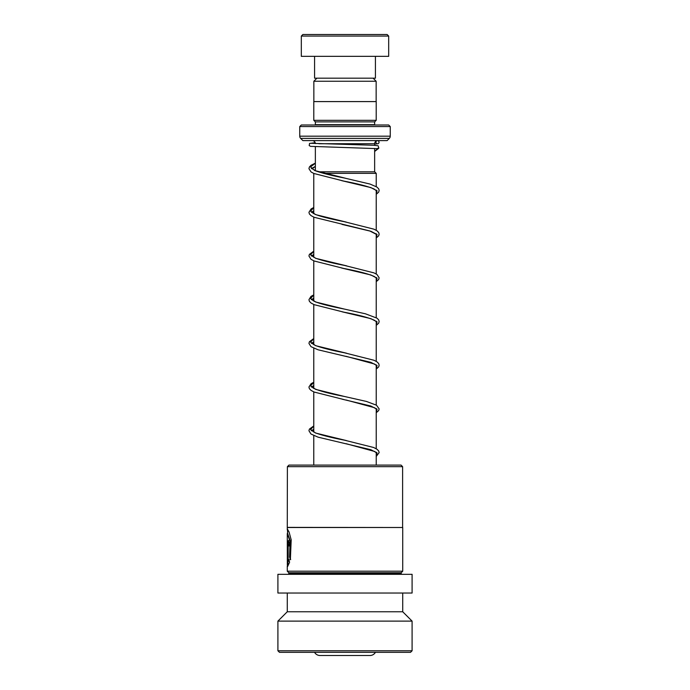 <?xml version="1.0" encoding="UTF-8"?>
<svg xmlns="http://www.w3.org/2000/svg" width="690" height="690" viewBox="0 0 690 690"><rect width="100%" height="100%" fill="white"/><g stroke="black" fill="none" stroke-linecap="round" stroke-linejoin="round"><path stroke-width="1.03" d="M316.917 78.186L313.855 81.248L376.145 81.248L373.083 78.186M376.145 101.594L376.145 81.248M313.855 101.594L313.855 81.248M374.644 171.81L374.644 148.462M374.644 145.323L374.644 143.718A3.122 3.122 0 0 1 377.766 140.605M315.356 170.715L315.356 146.703M318.271 171.81L374.67 171.81L376.231 173.371L323.593 173.371M376.231 465.095L376.231 452.209M376.231 448.75L376.231 408.523M376.231 405.065L376.231 364.838M376.231 361.37L376.231 321.152M376.231 317.685L376.231 277.458M376.231 273.99L376.231 233.772M376.231 230.305L376.231 190.078M376.231 186.619L376.231 173.371M313.769 465.095L313.769 435.571M313.769 432.095L313.769 391.877M313.769 388.401L313.769 348.191M313.769 344.715L313.769 304.506M313.769 301.03L313.769 260.811M313.769 257.336L313.769 217.126M313.769 213.65L313.769 173.44M314.571 652.326A6.245 6.245 0 0 0 320.005 655.5L369.995 655.5A6.245 6.245 0 0 0 375.429 652.326M312.234 140.605A3.122 3.122 0 0 1 315.347 143.58M301.314 124.993L388.686 124.993L390.247 126.555L299.753 126.555L301.314 124.993M315.321 124.993A1.561 1.561 0 0 0 315.356 124.683L315.356 121.88L374.644 121.88L376.205 120.319L376.205 101.594L313.795 101.594L313.795 120.319L376.205 120.319M315.356 121.88L313.795 120.319M315.356 124.683L374.644 124.683L374.644 121.88M299.753 126.555L299.753 136.189A3.122 3.122 0 0 0 300.668 138.397L302.876 140.605L387.125 140.605L389.332 138.397L300.668 138.397M299.753 136.189L390.247 136.189A3.122 3.122 0 0 1 389.332 138.397M390.247 136.189L390.247 126.555M302.876 34.5L387.125 34.5L388.686 36.061L301.314 36.061L302.876 34.5M375.429 56.347L375.429 78.186L314.571 78.186L314.571 56.347M388.686 36.061L388.686 56.347L301.314 56.347L301.314 36.061M288.955 465.095L401.045 465.095L402.606 466.656L287.394 466.656L288.955 465.095M287.394 527.384L402.727 527.505L287.273 527.505L287.394 466.656M287.333 565.024L287.273 533.646L290.041 541.288L289.576 557.002L290.369 559.659L291.197 539.865L289.093 532.085L287.454 529.195L287.583 532.49M287.333 540.391L287.592 561.686M288.894 559.642L288.161 561.686L288.161 545.988C288.386 543.582 288.644 543.582 288.938 545.988L289.938 545.988L288.515 540.391L287.627 545.988L287.627 566.412L289.576 562.298L288.894 559.642M288.161 545.988C288.386 543.582 288.644 543.582 288.938 545.988M401.796 574.313L401.175 573.692L288.825 573.692L288.825 572.752L287.273 571.191L402.727 571.191L402.727 527.505M288.825 572.752L401.175 572.752L402.727 571.191M277.906 593.038L412.094 593.038L412.094 574.313L277.906 574.313L277.906 593.038M287.273 611.763L402.727 611.763L412.094 621.121L277.906 621.121L287.273 611.763L287.273 593.038M412.094 650.774L410.533 652.326L279.467 652.326L277.906 650.774L412.094 650.774L412.094 621.121M289.196 559.642L288.161 561.686M288.472 545.988C288.696 543.582 288.946 543.582 289.239 545.988M288.679 540.442L287.627 545.988M287.937 545.988L287.937 566.024M287.644 529.299L287.583 532.93M287.445 532.93L290.343 541.288L289.576 557.002M289.869 557.002L290.671 559.659M311.121 143.296L373.644 145.271L378.137 145.763L378.836 148.091L376.688 148.617M377.499 140.674A1.561 1.553 90 0 0 375.947 142.373A1.561 1.553 90 0 0 377.775 143.77A1.561 1.553 90 0 0 377.499 140.674M318.875 143.718L374.644 143.718M315.356 163.237L310.5 166.92L314.856 170.611L345.681 178.287M376.706 190.466L376.231 190.845M313.769 207.612L310.552 211.131L315.735 214.65L346.259 222.094M376.706 234.152L376.231 234.54M313.769 251.307L310.552 254.817L315.718 258.336L346.699 265.874M376.706 277.846L376.231 278.225M313.769 294.992L310.552 298.511L315.735 302.03L344.284 309.06C327.258 305.704 316.9 302.927 313.226 300.719L312.053 299.667L313.769 298.347M376.706 321.531L376.231 321.911M313.769 338.678L310.552 342.197L315.727 345.707L346.656 353.245M376.706 365.217L376.231 365.605M313.769 382.372L310.552 385.882L315.735 389.402L344.284 396.44C329.389 393.619 319.108 390.876 313.45 388.228L312.053 387.047L313.769 385.719M376.706 408.903L376.231 409.291M313.769 426.058L310.56 429.577L315.727 433.087L346.38 440.565M376.706 452.597L376.231 452.976M377.508 148.85L374.644 151.334M315.356 166.428L311.38 168.619M341.61 180.633L370.841 187.577L377.042 190.811L376.231 194.045M313.769 210.812L311.38 212.313M342.059 224.414L370.858 231.271L377.042 234.496L376.231 237.731M313.769 254.498L311.38 255.999M341.559 268.005L370.841 274.956L377.042 278.182L376.231 281.416M313.769 298.184L311.38 299.684M342.068 311.794L370.849 318.642L377.042 321.876L376.231 325.111M313.769 341.878L311.38 343.37M313.769 338.557L309.405 341.723L308.939 343.379L311 346.665L318.073 349.787L370.841 362.328L377.042 365.562L376.231 368.796M313.769 385.563L311.38 387.064M342.197 399.2L370.849 406.022L377.042 409.256L376.231 412.482M313.769 429.249L311.38 430.75M313.769 425.937L309.405 429.102L308.939 430.75L311 434.045L318.073 437.158L370.849 449.707L377.042 452.942L376.231 456.176M287.273 571.191L287.273 565.938M287.273 529.765L287.273 527.505M277.906 650.774L277.906 621.121M402.727 611.763L402.727 593.038M288.825 573.692L288.204 574.313M401.175 573.692L401.175 572.752M402.606 527.384L402.606 466.656M376.231 194.313L378.672 192.113L379.146 190.405L378.681 188.819L376.878 187.025L370.047 184.066L344.241 177.986C331.916 175.614 322.471 173.268 315.908 170.947L312.053 168.645L315.356 166.523M376.024 190.483L374.058 188.982C368.063 186.421 358.007 183.79 343.879 181.108L313.855 173.475L311.104 171.991L308.939 168.679L309.405 166.971L311.087 165.264L315.356 163.15M376.231 237.998L378.681 235.799L379.146 234.16L378.681 232.513L376.99 230.796L373.963 229.184L344.293 221.688C327.267 218.333 316.917 215.547 313.234 213.339L312.053 212.287L313.769 210.968M376.024 234.177L369.693 230.926L314.131 217.29L311.104 215.677L309.405 213.96L308.939 212.313L311.095 208.941L313.769 207.492M376.231 281.693L378.672 279.493L379.146 277.785L376.99 274.482L373.98 272.878L344.25 265.365C331.666 262.942 322.118 260.561 315.597 258.198L312.053 256.016M312.061 255.999L313.769 254.653M376.024 277.863L374.36 276.526C368.538 273.913 358.386 271.239 343.887 268.488L314.148 260.984L310.992 259.293L308.939 255.999L309.405 254.351L313.769 251.177M376.024 321.549L374.618 320.358C368.986 317.719 358.757 314.994 343.93 312.182L314.14 304.661L311.095 303.057L309.405 301.34L308.939 299.693L310.983 296.398L313.769 294.872M376.231 369.064L378.672 366.873L379.146 365.226L378.681 363.57L376.99 361.853L373.98 360.258L344.25 352.745C331.416 350.279 321.773 347.855 315.313 345.457L312.053 343.396L313.769 342.033M376.024 365.234L374.618 364.053L345.957 356.29M376.024 408.929L374.618 407.738L345.975 399.984M376.231 456.444L379.146 452.597L378.681 450.95L376.99 449.233L373.661 447.5L344.258 440.125C331.416 437.658 321.773 435.226 315.313 432.828L312.053 430.767L313.769 429.413M376.024 452.614L374.73 451.493L346.026 443.679M376.895 148.626L310.56 146.358L309.189 145.564L309.56 143.434L315.183 142.709M377.214 140.7L376.714 140.786M377.775 143.77L374.644 144.081M344.284 309.06L365.484 313.812L376.99 318.168L378.646 319.824L379.146 321.531L378.681 323.179L376.231 325.378M313.769 382.243L311.095 383.7L308.939 387.012L309.405 388.712L311.095 390.428L314.14 392.041L343.93 399.562M344.284 396.44L366.399 401.433L376.49 405.211L379.146 408.911L378.672 410.559L376.231 412.749M378.629 148.376L374.644 151.464"/></g></svg>
